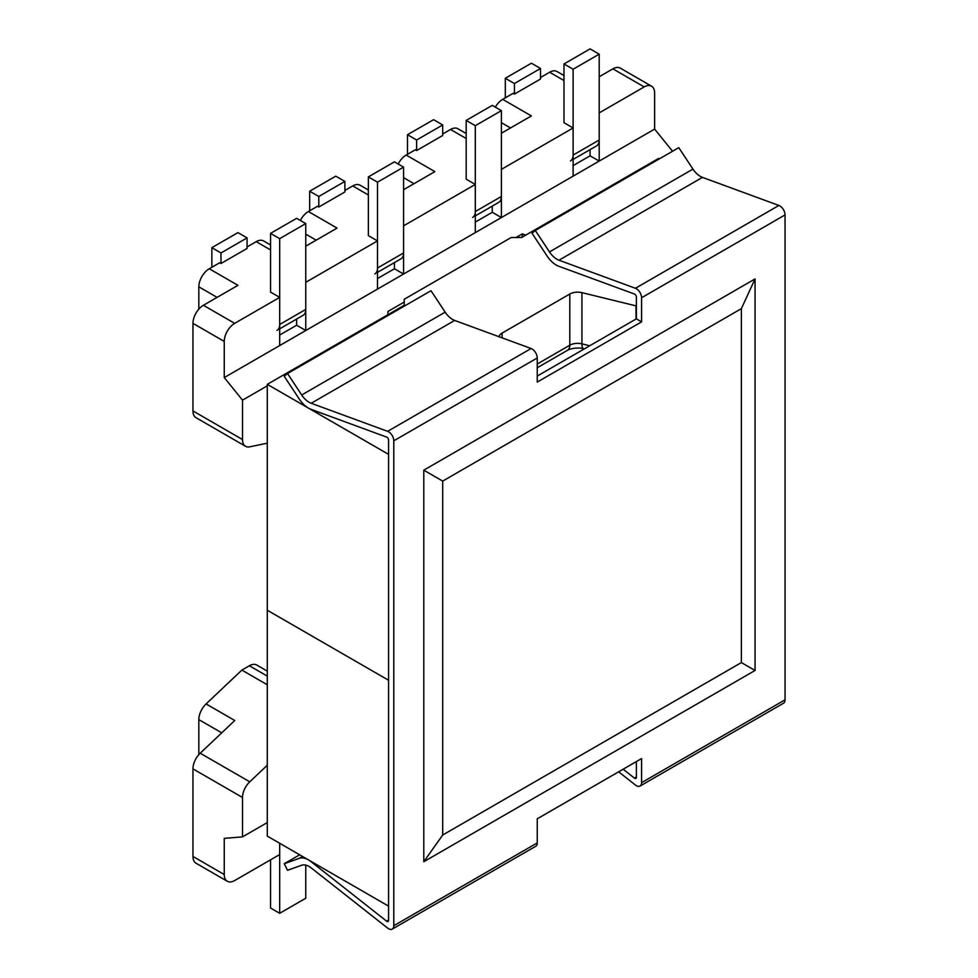 <?xml version="1.0" encoding="UTF-8"?>
<svg xmlns="http://www.w3.org/2000/svg" width="978" height="978" viewBox="0 0 978 978"><rect width="100%" height="100%" fill="white"/><g stroke="black" fill="none" stroke-linecap="round" stroke-linejoin="round"><path stroke-width="1.47" d="M270.551 859.845L270.551 908.024L279.684 913.305L279.684 843.268L279.684 854.564L234.683 880.542A14.756 8.521 -60 0 1 227.312 881.276A14.756 8.521 -60 0 1 224.255 874.528L224.255 838.378L242.507 836.875L242.507 797.486A14.756 8.521 -60 0 1 249.769 781.813L267.287 765.236M267.287 671.116L256.737 665.028A14.756 8.521 120 0 0 249.366 665.761L241.859 670.089L267.287 684.771M224.255 874.528L192.959 856.447L192.959 768.867L242.507 797.486M198.827 754.649L198.827 719.612L221.737 732.84M241.859 670.089L206.077 703.94A14.756 8.521 120 0 0 198.827 719.612M267.287 822.571L242.507 836.875M249.769 781.813L200.209 753.207L234.769 720.505L206.077 703.94M192.959 856.447A14.756 8.521 120 0 0 196.016 863.207L227.312 881.276M200.209 753.207A14.756 8.521 120 0 0 192.959 768.867M573.12 69.23L599.196 54.169L590.076 48.9L563.988 63.961L573.12 69.23L573.12 155.062A12.91 7.457 60 0 1 570.443 160.979M599.196 54.169L599.196 140.013A12.91 7.457 60 0 1 596.531 145.918L573.12 159.438M505.308 97.849L505.308 78.264L514.428 83.533L514.428 94.084L540.516 79.022L540.516 68.472L514.428 83.533M540.516 68.472L531.384 63.203L505.308 78.264M573.12 127.959L573.12 176.15L501.384 217.568L501.384 169.377L573.12 127.959L563.988 122.69L563.988 63.961M475.308 125.697L501.384 110.636L492.264 105.367L466.176 120.428L475.308 125.697L475.308 211.541A12.91 7.457 60 0 1 472.631 217.446M501.384 110.636L501.384 196.48A12.91 7.457 60 0 1 498.719 202.385L475.308 215.906M407.484 154.316L407.484 134.732L416.616 140.013L416.616 150.551L442.704 135.49L442.704 124.952L416.616 140.013M442.704 124.952L433.572 119.683L407.484 134.732M475.308 184.439L475.308 232.617L403.572 274.036L403.572 225.845L475.308 184.439L466.176 179.157L466.176 120.428M377.496 182.177L403.572 167.116L394.452 161.847L368.364 176.908L377.496 182.177L377.496 268.009A12.91 7.457 60 0 1 374.819 273.926M403.572 167.116L403.572 252.947A12.91 7.457 60 0 1 400.907 258.864L377.496 272.373M309.671 210.783L309.671 191.211L318.804 196.48L318.804 207.018L344.892 191.957L344.892 181.419L318.804 196.48M344.892 181.419L335.76 176.15L309.671 191.211M377.496 240.906L377.496 289.097L305.759 330.503L305.759 282.312L377.496 240.906L368.364 235.637L368.364 176.908M279.684 238.644L305.759 223.583L296.64 218.314L270.551 233.375L279.684 238.644L279.684 324.488A12.91 7.457 60 0 1 277.006 330.393M305.759 223.583L305.759 309.427A12.91 7.457 60 0 1 303.094 315.332L279.684 328.852M211.859 267.263L211.859 247.678L220.991 252.947L220.991 263.498L247.079 248.436L247.079 237.886L220.991 252.947M247.079 237.886L237.947 232.617L211.859 247.678M217.079 297.373L198.827 286.835A14.756 8.521 -60 0 1 209.255 268.767L237.947 285.332L203.387 305.283L234.683 323.351L279.684 297.373L270.551 292.104L270.551 233.375M305.759 865.09L305.759 898.244L279.684 913.305M300.368 220.478A14.756 8.521 -60 0 1 308.376 211.541L337.068 228.106L305.759 246.175M398.18 163.998A14.756 8.521 -60 0 1 406.188 155.062L434.88 171.627L403.572 189.708M501.384 133.228L531.384 115.917L502.692 99.353L513.132 93.326L514.428 94.084M442.704 133.986L450.528 129.463A14.756 8.521 -60 0 1 457.9 128.741L466.176 133.509M416.616 150.551L415.32 149.793L406.188 155.062M344.892 190.453L352.716 185.942A14.756 8.521 -60 0 1 360.087 185.209L368.364 189.989M318.804 207.018L317.508 206.272L308.376 211.541M247.079 246.933L256.212 241.652A14.756 8.521 -60 0 1 263.583 240.93L270.551 244.952M220.991 263.498L219.695 262.74L209.255 268.767M654.624 129.096L654.624 92.947A14.756 8.521 120 0 0 651.568 86.198A14.756 8.521 120 0 0 644.196 86.92L599.196 112.898L599.196 161.089L654.624 129.096L672.546 151.248M599.196 76.761L612.9 68.851A14.756 8.521 -60 0 1 620.272 68.118L651.568 86.198M540.516 77.519L549.648 72.238A14.756 8.521 -60 0 1 557.02 71.516L563.988 75.538M495.32 107.14A14.756 8.521 -60 0 1 502.692 99.353M234.683 323.351A14.756 8.521 120 0 0 224.255 341.42L192.959 323.351L192.959 410.931L242.507 439.55A14.756 8.521 120 0 0 245.564 446.298A14.756 8.521 120 0 0 249.769 446.824L267.287 443.181M224.255 341.42L224.255 377.569L242.507 400.149L242.507 439.55M198.827 286.835L198.827 309.134M279.684 335.026L296.64 325.234L296.64 319.06M377.496 278.547L394.452 268.767L394.452 262.593M475.308 222.079L492.264 212.287L492.264 206.113M573.12 165.612L590.076 155.82L590.076 149.646M267.287 385.845L242.507 400.149M387.924 314.696L387.924 311.469L404.232 302.055M516.017 237.52L522.252 233.913L522.252 237.141M525.809 235.087L522.252 233.913M573.12 176.15L599.196 161.089L590.076 155.82M475.308 232.617L501.384 217.568L492.264 212.287M377.496 289.097L403.572 274.036L394.452 268.767M279.684 297.373L279.684 345.564L305.759 330.503L296.64 325.234M279.684 345.564L224.255 377.569M245.564 446.298L196.016 417.692A14.756 8.521 -60 0 1 192.959 410.931M192.959 323.351A14.756 8.521 -60 0 1 203.387 305.283M267.287 384.342L388.584 454.367L388.584 680.26L267.287 610.235L388.584 680.26L388.584 906.141L267.287 836.117L267.287 384.342L404.232 305.283L404.232 299.256L511.176 237.52L521.604 237.52L658.536 158.46L659.306 158.901M498.963 336.713A11.064 6.394 180 0 1 502.093 333.107L569.807 294.023A11.064 6.394 180 0 1 581.934 292.654L636.03 305.869A11.064 6.394 0 0 0 636.372 305.943M636.372 761.581L636.372 777.339A2.359 1.369 60 0 1 635.883 778.415A2.359 1.369 60 0 1 634.698 778.305A2.359 1.369 60 0 1 634.404 778.097L623.133 769.221M618.646 771.813L635.431 785.041A7.372 4.254 -120 0 0 636.372 785.676A7.372 4.254 -120 0 0 640.064 786.043A7.372 4.254 -120 0 0 641.592 782.657L785.041 699.832A7.372 4.254 60 0 1 783.512 703.219L640.064 786.043M287.532 373.535L301.701 394.978A16.614 9.597 60 0 0 311.2 403.266L387.643 431.335A7.372 4.254 -120 0 1 388.584 431.775A7.372 4.254 -120 0 1 393.792 440.809L393.792 925.726A7.372 4.254 60 0 1 392.264 929.1A7.372 4.254 60 0 1 388.584 928.733A7.372 4.254 60 0 1 387.643 928.098L311.2 867.902A16.614 9.597 -120 0 0 301.701 865.224L287.532 870.298L284.243 863.721L299.268 858.342A20.636 11.919 60 0 1 311.065 861.667L386.603 921.154A2.359 1.369 -120 0 0 386.909 921.362A2.359 1.369 -120 0 0 388.095 921.484A2.359 1.369 -120 0 0 388.584 920.396L388.584 440.112A2.359 1.369 60 0 0 386.909 437.215A2.359 1.369 60 0 0 386.603 437.08L311.065 409.342A20.636 11.919 -120 0 1 299.268 399.048L284.243 376.322L287.532 373.535L430.992 290.71L445.161 312.153A16.614 9.597 60 0 0 454.66 320.442L531.103 348.51A7.372 4.254 -120 0 1 532.032 348.95A7.372 4.254 -120 0 1 537.252 357.985L537.252 382.08L641.592 321.848L641.592 297.752L785.041 214.928A7.372 4.254 -120 0 0 779.833 205.893A7.372 4.254 -120 0 0 778.891 205.453L702.448 177.385A16.614 9.597 60 0 1 692.95 169.096L678.781 147.654L535.321 230.478L549.489 251.921A16.614 9.597 -120 0 0 558.988 260.209L635.431 288.278A7.372 4.254 60 0 1 636.372 288.718A7.372 4.254 60 0 1 641.592 297.752M393.792 925.726L537.252 842.902A7.372 4.254 60 0 1 535.724 846.276L392.264 929.1M537.252 376.065L636.372 318.84L636.372 297.055A2.359 1.369 -120 0 0 634.698 294.158A2.359 1.369 -120 0 0 634.404 294.011L558.854 266.285A20.636 11.919 60 0 1 547.057 255.979L532.032 233.253L535.321 230.478M785.041 699.832L785.041 214.928M537.252 842.902L537.252 818.806L641.592 758.561L641.592 782.657M755.053 670.468L755.053 278.926L423.792 470.173L423.792 861.716L442.692 835.016L741.373 662.571L755.053 670.468L423.792 861.716M636.372 318.84L641.592 321.848M284.243 863.721L299.671 854.821M741.373 662.571L741.373 308.645L755.053 278.926M423.792 470.173L442.692 481.09L442.692 835.016M249.366 665.761L267.287 676.116M599.196 140.013L573.12 155.062M501.384 196.48L475.308 211.541M403.572 252.947L377.496 268.009M305.759 309.427L279.684 324.488M466.176 138.497L450.528 129.463M368.364 194.977L352.716 185.942M270.551 249.94L256.212 241.652M644.196 86.92L612.9 68.851M563.988 80.526L549.648 72.238M316.2 240.148L305.759 234.133M414.012 183.681L403.572 177.654M510.516 127.959L501.384 122.69M581.934 292.654L581.934 343.853L589.734 345.76M636.03 319.036L636.03 305.869M502.093 333.107L502.093 337.862M537.252 364.012L569.807 345.222L569.807 294.023M581.934 343.853A11.064 6.394 0 0 0 569.807 345.222A11.064 6.394 -120 0 1 567.509 350.283C572.631 347.434 581.788 347.777 583.621 348.718A11.064 3.521 -76.3 0 1 581.934 343.853M634.404 778.097L636.372 776.96M386.603 921.154L388.584 920.017M635.431 288.278L778.891 205.453M387.643 431.335L531.103 348.51M393.792 440.809L537.252 357.985M311.2 403.266L454.66 320.442M301.701 394.978L445.161 312.153M558.988 260.209L702.448 177.385M549.489 251.921L692.95 169.096M741.373 308.645L442.692 481.09M299.268 858.342L302.52 856.459M583.621 348.718L584.318 348.889M537.252 367.752L567.509 350.283"/></g></svg>
